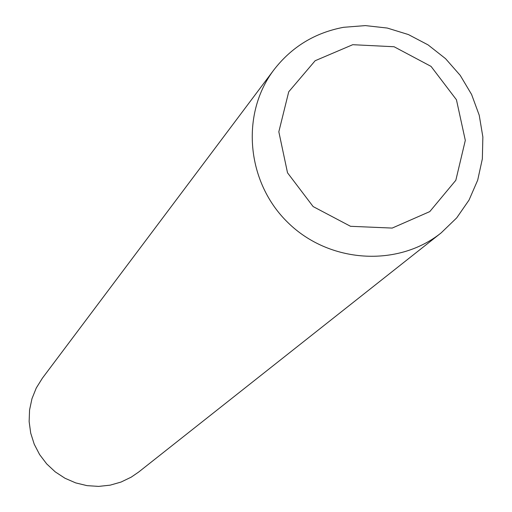 <?xml version="1.0" encoding="UTF-8"?>
<svg xmlns="http://www.w3.org/2000/svg" width="512" height="512" viewBox="0 0 512 512"><rect width="100%" height="100%" fill="white"/><g stroke="black" fill="none" stroke-linecap="round" stroke-linejoin="round"><path stroke-width="0.77" d="M343.552 27.309L365.37 25.6L387.238 28.045L408.384 34.554L428.045 44.877L445.536 58.65L460.224 75.379L471.59 94.47L479.232 115.245L482.861 136.973L482.349 158.867L477.69 180.154L469.043 200.058L456.717 217.862L441.126 232.909C397.766 267.603 329.216 263.232 287.994 222.656C246.4 182.458 240.32 114.035 273.926 69.824C291.674 46.899 314.88 32.73 343.552 27.309M441.126 232.909L138.624 472.077L131.187 477.171L121.018 482.061L110.144 485.165L98.624 486.4L87.027 485.638L75.706 482.899L65.005 478.259L55.226 471.859L46.682 463.885L39.616 454.579L34.234 444.218L30.707 433.114L29.139 421.594L29.562 410.003L31.968 398.688L36.282 387.981L42.374 378.202L273.926 69.824M352.749 44.698L394.08 46.746L431.053 66.394L456.448 99.776L465.312 140.378L455.827 180.282L429.773 211.603L392.192 228.077L350.534 226.304L313.133 206.573L287.52 172.8L278.829 131.795L288.73 91.789L315.149 60.73L352.749 44.698"/></g></svg>
